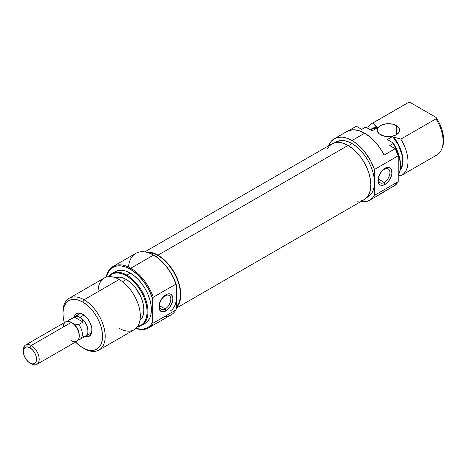 <?xml version="1.0" encoding="UTF-8"?>
<svg xmlns="http://www.w3.org/2000/svg" width="467" height="467" viewBox="0 0 467 467"><rect width="100%" height="100%" fill="white"/><g stroke="black" fill="none" stroke-linecap="round" stroke-linejoin="round"><path stroke-width="0.7" d="M384.253 182.445A8.027 4.635 120 0 0 389.927 172.615A8.027 4.635 120 0 0 384.253 169.334L385.012 168.254A9.895 5.715 -60 0 1 392.011 172.294A9.895 5.715 -60 0 1 385.012 184.407L384.253 182.445L378.579 179.165L384.253 182.445A8.027 4.635 -60 0 1 380.237 182.842A8.027 4.635 -60 0 1 379.011 176.409A8.027 4.635 -60 0 1 384.253 169.334A8.027 4.635 -60 0 1 388.264 168.937A8.027 4.635 -60 0 1 389.496 175.37A8.027 4.635 -60 0 1 384.253 182.445L385.012 184.407L387.692 182.247L389.963 179.188L391.877 173.946L391.48 169.509L390.832 168.482L388.9 167.367L386.378 167.618L382.339 170.414L379.198 175.201L378.019 180.367L378.55 183.152L379.198 184.179L380.068 184.897L382.339 185.341L385.012 184.407A9.895 5.715 -60 0 1 378.019 180.367A9.895 5.715 -60 0 1 385.012 168.254L384.253 169.334A8.027 4.635 120 0 0 378.579 179.165A8.027 4.635 120 0 0 384.253 182.445M380.529 134.724A11.202 6.468 180 0 1 377.248 130.147A11.202 6.468 180 0 1 384.16 124.175A11.202 6.468 180 0 1 396.366 125.576L396.366 134.724L398.795 132.622L399.647 130.147L399.431 128.886L397.761 126.557L392.735 124.175L386.262 123.808L382.222 124.771L379.134 126.557L378.101 127.672L377.248 130.147L377.464 131.408L379.134 133.743L384.16 136.125L388.445 136.615L392.735 136.125L396.366 134.724L396.366 125.576A11.202 6.468 180 0 1 399.647 130.147A11.202 6.468 180 0 1 392.735 136.125A11.202 6.468 180 0 1 380.529 134.724M380.173 193.875L395.216 185.271L398.217 181.64L374.452 195.358A35.469 20.478 60 0 1 369.747 200.185L382.42 192.871A35.469 20.478 -120 0 0 384.131 191.674L395.216 185.271A35.469 20.478 -120 0 0 398.217 181.64L398.217 155.78L395.216 148.693L384.131 155.091A35.469 20.478 -120 0 0 364.686 133.194L352.019 140.514L364.686 133.194A35.469 20.478 -120 0 0 346.952 131.443L334.284 138.757L331.161 141.343L328.505 145.821A35.469 20.478 60 0 1 334.284 138.757A35.469 20.478 60 0 1 352.019 140.514A35.469 20.478 60 0 1 374.452 169.492L374.452 182.428L374.026 187.232L372.748 191.353L370.675 194.64L367.885 196.951A31.733 18.324 -120 0 0 374.452 182.428A31.733 18.324 -120 0 0 352.019 143.562L348.411 145.646L352.019 143.562L347.641 141.53L343.432 140.573L339.55 140.73L335.032 142.639M369.747 200.185A35.469 20.478 60 0 1 360.74 201.656L365.206 201.715L368.025 201.003L370.535 199.689L372.695 197.798L374.452 195.358L374.452 182.428L374.452 195.358L398.217 181.64L398.217 155.78A35.469 20.478 -120 0 0 395.216 148.693L389.747 145.529L395.216 148.693L384.131 155.091L380.173 148.313L375.45 142.213L370.203 137.094L364.686 133.194L359.17 130.719L353.922 129.785L349.205 130.433L345.241 132.64M363.367 128.501A29.865 17.244 60 0 1 365.241 127.421L361.808 129.4L356.333 126.236L348.849 130.562L356.333 126.236L361.808 129.4L365.241 127.421A29.865 17.244 -120 0 0 364.272 127.905L361.75 129.365M406.132 103.808A29.865 17.244 60 0 1 408.006 102.728A29.865 17.244 -120 0 0 407.037 103.219L371.913 123.498A29.865 17.244 60 0 1 372.876 123.008L408.006 102.728L410.505 102.647L436.079 117.415L435.944 118.857A29.865 17.244 60 0 1 441.7 149.171A29.865 17.244 60 0 1 435.944 155.435M441.7 149.171L442.307 147.689A28.791 16.619 -120 0 0 436.079 117.415L410.505 102.647L408.006 102.728L372.876 123.008L377.447 127.76L372.164 130.807L366.233 127.38L372.164 130.807L377.447 127.76L376.565 127.252L374.511 127.544L372.643 128.256L370.5 129.844A25.387 14.658 60 0 1 376.565 127.252L372.876 123.008A29.865 17.244 -120 0 0 367.611 128.18A29.865 17.244 60 0 1 371.913 123.498M400.266 169.264L401.883 165.785L402.396 163.298L402.572 160.555L401.883 154.53L398.404 145.044L392.584 136.498L393.465 137.006L395.52 139.674L399.022 145.546L402.315 154.875L402.805 157.899L402.805 163.479L401.509 168.12L400.05 170.426A25.387 14.658 60 0 0 393.465 137.006L392.584 136.498L387.306 139.551L393.237 142.972L393.173 143.55A29.865 17.244 60 0 1 398.935 173.864A29.865 17.244 60 0 1 398.217 175.376A29.865 17.244 -120 0 0 393.173 143.55L389.747 145.529L393.173 143.55L393.237 142.972L387.306 139.551L392.584 136.498A24.827 14.331 -120 0 1 400.266 169.264M373.343 128.536L377.447 127.76A24.827 14.331 -120 0 0 372.602 128.921L370.745 129.989M398.935 173.864L399.18 173.269A29.439 16.993 -120 0 0 393.237 142.972L396.32 148.524L398.631 154.308L400.067 160.047L400.552 165.487L400.067 170.362L399.145 173.356M441.992 148.407L443.148 144.98L443.65 140.071L443.148 134.584L441.659 128.787L439.266 122.967L436.079 117.415L435.944 118.857L400.814 139.137A29.865 17.244 60 0 1 401.778 175.23A29.865 17.244 60 0 1 400.814 175.72A29.865 17.244 -120 0 0 400.814 139.137L393.465 137.006L400.814 139.137L435.944 118.857A29.865 17.244 -120 0 1 436.908 154.951L401.778 175.23M336.147 141.991A31.733 18.324 -120 0 1 352.019 143.562L356.391 146.585L360.606 150.491L364.482 155.126L367.885 160.309L370.675 165.849L372.748 171.523L374.026 177.121L374.452 182.428L374.452 169.492L398.217 155.78L374.452 169.492L370.535 160.642L365.206 152.458L358.872 145.576L355.48 142.791L352.019 140.514L347.121 138.244L342.416 137.175L338.085 137.351L334.284 138.757M398.38 175.067L400.814 175.72L398.38 175.067M365.241 127.421L366.233 127.38L365.241 127.421M157.986 255.175A32.241 18.61 60 0 1 178.283 281.227A32.241 18.61 60 0 1 176.462 307.578L179.042 303.725L180.344 299.54L180.782 294.654L180.344 289.266L179.042 283.58L176.94 277.812L174.103 272.191L170.648 266.92L166.707 262.215L162.434 258.245L157.986 255.175L348.055 145.435L157.986 255.175L153.538 253.108L149.259 252.139L146.177 252.162A32.241 18.61 60 0 1 157.986 255.175M176.462 308.051L364.172 199.678A32.241 18.61 -120 0 0 369.117 173.847A32.241 18.61 -120 0 0 348.055 145.435L352.503 148.512L356.782 152.475L360.722 157.186L364.172 162.452L367.009 168.079L369.117 173.847L370.413 179.532L370.851 184.92L370.413 189.8L369.117 193.992L367.009 197.325L364.172 199.678L360.722 200.956L357.588 201.172M327.349 148.792L329.101 146.189L331.938 143.842L335.394 142.558L339.334 142.406L343.607 143.375L348.055 145.435A32.241 18.61 -120 0 0 331.938 143.842L144.77 251.9M78.468 314.472A11.202 6.468 60 0 1 83.435 314.688A11.202 6.468 -120 0 0 76.851 316.241M73.757 317.274A13.064 7.542 60 0 1 82.747 314.262L79.209 313.036L76.214 313.614L74.212 315.92L73.687 317.618M128.518 267.042A35.469 20.478 60 0 1 153.497 255.128L130.795 268.233L130.264 269.15L125.477 266.926L120.871 265.881L116.627 266.05L112.903 267.428L109.85 269.961L107.585 273.551L106.388 277.106A34.721 20.046 60 0 1 130.264 269.15L130.795 268.233A35.469 20.478 60 0 1 153.234 297.216L175.936 284.105L176.462 285.232A34.721 20.046 -120 0 0 154.022 255.431L153.497 255.128A35.469 20.478 60 0 1 175.936 284.105A35.469 20.478 -120 0 0 153.497 255.128L157.548 257.761L164.314 263.978L167.408 267.743L172.708 276.172L176.462 285.232L176.462 296.738A31.733 18.324 60 0 1 169.889 311.261M153.234 323.082L152.703 321.956A34.721 20.046 60 0 1 135.99 328.371L140.555 329.177L143.649 328.99L146.463 328.155L148.95 326.678L151.039 324.6L152.703 321.956L152.703 298.95L152.703 321.956L153.234 323.082A35.469 20.478 60 0 1 148.529 327.91A35.469 20.478 60 0 1 135.868 328.482A35.469 20.478 -120 0 0 153.234 323.082L175.936 309.971L153.234 323.082M176.03 291.431L176.462 296.738L176.462 285.232L175.936 284.105L153.234 297.216L152.703 298.95A34.721 20.046 60 0 0 130.264 269.15L137.245 274.351L143.649 281.455L148.95 289.89L152.703 298.95L153.234 297.216A35.469 20.478 -120 0 0 130.795 268.233A35.469 20.478 -120 0 0 106.231 277.153A35.469 20.478 60 0 1 113.061 266.476A35.469 20.478 60 0 1 130.795 268.233L153.497 255.128A35.469 20.478 -120 0 0 135.763 253.371L113.061 266.476M165.143 295.839A8.027 4.635 120 0 0 159.469 305.669A8.027 4.635 120 0 0 165.143 308.944L165.902 310.911A9.895 5.715 -60 0 1 158.908 306.872A9.895 5.715 -60 0 1 165.902 294.753L165.143 295.839A8.027 4.635 -60 0 1 169.153 295.442A8.027 4.635 -60 0 1 170.385 301.875A8.027 4.635 -60 0 1 165.143 308.944A8.027 4.635 -60 0 1 161.127 309.347A8.027 4.635 -60 0 1 159.901 302.914A8.027 4.635 -60 0 1 165.143 295.839L165.902 294.753L163.228 296.913L160.088 301.705L159.043 305.22L159.44 309.656L160.957 311.401L162.02 311.793L164.542 311.542L167.268 309.965L169.79 307.304L172.37 302.19L172.901 298.792L172.37 296.008L170.852 294.263L169.79 293.871L167.268 294.122L165.902 294.753A9.895 5.715 -60 0 1 172.901 298.792A9.895 5.715 -60 0 1 165.902 310.911L165.143 308.944L159.469 305.669L165.143 308.944A8.027 4.635 120 0 0 170.817 299.113A8.027 4.635 120 0 0 165.143 295.839M126.831 275.092L126.306 275.752A29.439 16.993 60 0 1 146.27 304.519A29.439 16.993 60 0 1 137.59 326.497L141.022 325.277L143.614 323.129L145.535 320.082L146.72 316.258L147.123 311.804L146.72 306.883L145.535 301.688L143.614 296.422L141.022 291.285L137.87 286.475L134.268 282.179L130.369 278.554L126.306 275.752L126.831 275.092A29.865 17.244 60 0 1 146.346 301.413A29.865 17.244 60 0 1 141.77 325.347A29.865 17.244 60 0 1 137.45 326.69A29.865 17.244 -120 0 0 147.222 304.904A29.865 17.244 -120 0 0 126.831 275.092L130.264 273.113L126.831 275.092A29.865 17.244 -120 0 0 108.578 276.68A29.865 17.244 60 0 1 111.899 273.615A29.865 17.244 60 0 1 126.831 275.092M98.998 350.034L134.128 329.755A29.865 17.244 -120 0 0 138.711 305.821A29.865 17.244 -120 0 0 119.196 279.5L84.066 299.785L82.747 302.067A28.002 16.164 60 0 1 102.547 336.363A28.002 16.164 60 0 1 82.747 347.792L84.066 348.557A29.865 17.244 -120 0 0 105.186 336.363A29.865 17.244 -120 0 0 84.066 299.785A29.865 17.244 60 0 1 103.581 326.1A29.865 17.244 60 0 1 98.998 350.034A29.865 17.244 60 0 1 84.066 348.557L78.882 345.125L75.169 341.681M62.957 312.756A29.865 17.244 60 0 1 69.134 298.302A29.865 17.244 60 0 1 84.066 299.785L119.196 279.5A29.865 17.244 60 0 1 140.316 316.083A29.865 17.244 60 0 1 119.196 328.278M126.306 279.511L122.5 281.712L126.306 279.511L122.879 277.923L119.587 277.176L115.25 277.655A24.827 14.331 -120 0 1 126.306 279.511A24.827 14.331 -120 0 1 142.155 300.211A24.827 14.331 -120 0 1 139.942 320.42L142.523 316.906L143.521 313.678L143.859 309.919L143.521 305.768L142.523 301.39L140.9 296.948L136.06 288.559L133.025 284.934L129.733 281.881L126.306 279.511M145.196 323.362A29.865 17.244 -120 0 0 149.779 299.429A29.865 17.244 -120 0 0 130.264 273.113L126.143 271.204L122.185 270.3L118.53 270.446L115.331 271.631A29.865 17.244 -120 0 1 130.264 273.113L134.385 275.962L138.349 279.634L141.997 283.994L145.196 288.875L147.823 294.087L149.779 299.429L150.981 304.7L151.384 309.691L150.981 314.215L149.779 318.097L147.823 321.185L145.196 323.362L141.77 325.347M147.59 252.53A31.733 18.324 -120 0 1 157.986 255.583L162.364 258.607L166.573 262.512L170.449 267.147L173.852 272.331L176.643 277.871L178.715 283.551L179.993 289.149L180.425 294.449L179.993 299.254L178.715 303.381L176.462 306.86A31.733 18.324 -120 0 0 177.845 280.912A31.733 18.324 -120 0 0 157.986 255.583L156.054 256.698L157.986 255.583L153.608 253.558L147.584 252.53M176.462 296.738L176.462 308.238L176.462 296.738L176.03 301.542M148.529 327.91L171.231 314.799A35.469 20.478 -120 0 0 175.936 309.971A35.469 20.478 60 0 1 164.693 316.463M108.817 276.657L111.59 274.292L114.742 273.125L118.338 272.979L122.243 273.866L126.306 275.752A29.439 16.993 60 0 0 108.817 276.657M98.076 291.694A29.865 17.244 60 0 1 119.196 279.5A29.865 17.244 -120 0 0 104.264 278.023L69.134 298.302M64.458 323.123L63.331 318.179L62.946 313.503L63.331 309.259L64.458 305.622L66.285 302.727L68.748 300.684L71.749 299.575L75.169 299.435L78.882 300.281L82.747 302.067L86.611 304.741L90.324 308.185L93.744 312.271L96.745 316.848L99.208 321.734L101.041 326.742L102.168 331.681L102.547 336.363L102.168 340.606L101.041 344.243L99.208 347.139L96.745 349.182L93.744 350.291L90.324 350.431L86.611 349.585L82.747 347.792A28.002 16.164 60 0 1 75.514 342.042M84.55 336.438L87.884 336.765L90.429 335.294L91.812 332.247L91.812 328.085L90.429 323.438L87.884 319.025L86.284 317.116L82.747 314.262A13.064 7.542 60 0 1 91.987 330.268A13.064 7.542 60 0 1 84.883 336.544M87.323 334.384A11.202 6.468 -120 0 0 91.964 329.463A11.202 6.468 60 0 1 89.67 333.87M84.066 299.785A29.865 17.244 -120 0 0 62.946 311.979L62.946 313.503A28.002 16.164 60 0 1 82.747 302.067L84.066 299.785M64.318 322.639A28.002 16.164 60 0 1 62.946 313.503M176.462 308.238L175.936 309.971L176.462 308.238M73.523 317.572L75.707 316.311L77.078 316.258L80.108 317.309L83.984 315.073L80.108 317.309A11.202 6.468 60 0 1 87.422 327.18A11.202 6.468 60 0 1 85.706 336.158A11.202 6.468 60 0 1 85.023 336.462M83.12 336.584L85.671 336.094L86.646 335.277L87.825 332.685L87.977 330.998L87.376 327.174L84.48 321.424L80.108 317.373L77.54 316.649L74.504 317.128L77.54 316.649L80.108 317.373L82.005 319.23L83.068 322.072L74.504 317.128L70.19 319.615L69.752 322.002L70.19 319.615A11.126 6.421 -120 0 0 67.668 321.226L67.598 321.319A11.126 6.421 60 0 1 68.912 320.076A11.126 6.421 60 0 1 70.19 319.615L74.504 317.128L83.068 322.072L78.754 324.559A11.126 6.421 60 0 1 80.038 339.346A11.126 6.421 60 0 1 78.754 339.801L78.31 339.853L78.754 339.801A11.126 6.421 -120 0 0 78.754 324.559L74.627 324.816A9.947 5.744 -120 0 0 72.187 322.907L71.305 322.393A11.202 6.468 60 0 1 79.221 336.112L79.221 335.09A9.947 5.744 -120 0 0 74.627 324.816A9.947 5.744 60 0 1 79.221 335.09L79.221 336.112A11.202 6.468 -120 0 0 71.305 322.393L31.271 345.51L29.952 347.792A9.334 5.388 60 0 1 36.549 359.228A9.334 5.388 60 0 1 29.952 363.034L31.271 363.799A11.202 6.468 -120 0 0 39.187 359.228A11.202 6.468 -120 0 0 31.271 345.51A11.202 6.468 60 0 1 38.586 355.375A11.202 6.468 60 0 1 36.87 364.353A11.202 6.468 60 0 1 31.271 363.799L28.662 362.147L26.28 359.637L24.465 356.479L23.478 353.163L23.852 348.977L25.282 347.331L27.425 346.917L29.952 347.792L32.474 349.83L34.616 352.719L36.047 356.017L36.549 359.228L36.047 361.849L34.616 363.495L32.474 363.916L29.952 363.034A9.334 5.388 60 0 1 23.35 351.604A9.334 5.388 60 0 1 29.952 347.792L31.271 345.51L71.305 322.393A11.202 6.468 -120 0 0 65.701 321.839L25.667 344.955A11.202 6.468 60 0 1 31.271 345.51A11.202 6.468 -120 0 0 23.35 350.081L23.35 351.604M63.384 326.964A11.202 6.468 60 0 1 71.305 322.393M36.87 364.353L76.903 341.237A11.202 6.468 -120 0 0 79.221 336.112A11.202 6.468 60 0 1 71.305 340.682M80.038 339.346L85.671 336.094A11.126 6.421 -120 0 0 87.376 327.174A11.126 6.421 -120 0 0 80.108 317.373A11.126 6.421 -120 0 0 74.545 316.824L73.564 317.636M23.379 350.892A11.202 6.468 60 0 1 25.667 344.955M68.912 320.076L75.736 316.381L78.573 316.661L81.153 318.167L82.647 320.537L83.068 322.072L78.754 324.559L74.627 324.816L72.187 322.907M73.897 317.192A11.202 6.468 60 0 1 74.51 316.754A11.202 6.468 60 0 1 80.108 317.309L84.509 321.395L86.693 325.178L87.878 329.159L87.878 332.726L87.422 334.179L86.693 335.341L84.509 336.602M83.068 337.314L82.647 337.04M367.885 196.951L366.764 197.599M153.497 255.128L154.022 255.431M80.511 313.287L74.51 316.754M111.899 273.615L115.331 271.631M91.713 332.691L85.706 336.158M31.271 363.799L29.952 363.034"/></g></svg>
